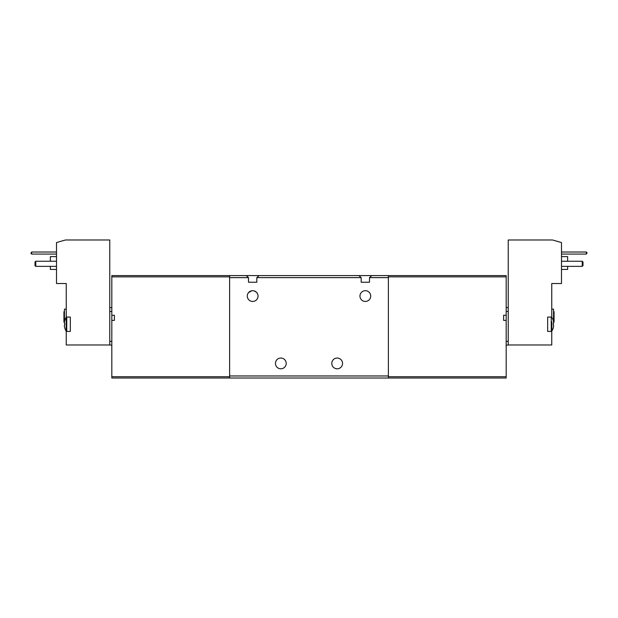 <?xml version="1.0" encoding="UTF-8"?>
<svg xmlns="http://www.w3.org/2000/svg" width="618" height="618" viewBox="0 0 618 618"><rect width="100%" height="100%" fill="white"/><g stroke="black" fill="none" stroke-linecap="round" stroke-linejoin="round"><path stroke-width="0.93" d="M388.382 376.733L388.382 276.864L506.181 276.864L506.181 315.273L503.616 315.273L503.616 320.394L506.181 320.394L506.181 376.733L388.382 376.733L388.382 378.015L506.181 378.015L506.181 376.733M506.181 276.864L506.181 275.582L388.382 275.582L388.382 276.864M252.662 301.445C247.192 299.328 247.192 299.328 252.662 301.445C258.131 299.328 258.131 299.328 252.662 301.445M258.038 296.068A5.377 5.377 0 0 1 252.662 301.445A5.377 5.377 0 0 1 247.285 296.068A5.377 5.377 0 0 1 252.662 290.692A5.377 5.377 0 0 1 258.038 296.068M286.211 363.415A5.377 5.377 0 0 1 280.835 368.791A5.377 5.377 0 0 1 275.45 363.415A5.377 5.377 0 0 1 280.835 358.038A5.377 5.377 0 0 1 286.211 363.415M342.55 363.415A5.377 5.377 0 0 1 337.165 368.791A5.377 5.377 0 0 1 331.789 363.415A5.377 5.377 0 0 1 337.165 358.038A5.377 5.377 0 0 1 342.55 363.415M365.338 301.445C359.869 299.328 359.869 299.328 365.338 301.445C370.808 299.328 370.808 299.328 365.338 301.445M370.715 296.068A5.377 5.377 0 0 1 365.338 301.445A5.377 5.377 0 0 1 359.962 296.068A5.377 5.377 0 0 1 365.338 290.692A5.377 5.377 0 0 1 370.715 296.068M317.065 275.582L388.382 275.582L259.096 275.582L256.818 277.629L256.818 282.241L248.506 282.241L248.506 277.629L246.227 275.582L229.618 275.582L300.935 275.582M251.796 290.761L248.544 292.608M371.773 275.582L369.494 277.629L369.494 282.241L361.182 282.241L361.182 277.629L358.904 275.582M365.338 290.692C359.869 292.808 359.869 292.808 365.338 290.692C370.808 292.808 370.808 292.808 365.338 290.692M256.555 292.353L254.346 290.962M248.506 277.629L229.618 277.629L229.618 375.968L388.382 375.968L388.382 277.629L369.494 277.629M369.494 282.241L361.182 282.241M256.818 282.241L248.506 282.241M259.096 275.582L246.227 275.582M111.819 315.273L114.384 315.273L114.384 320.394L111.819 320.394L111.819 276.864L229.618 276.864L229.618 376.733L111.819 376.733L111.819 378.015L388.382 378.015M56.508 256.632L50.359 256.632L50.359 261.244M50.359 266.366L50.359 269.433L56.508 269.433M64.643 324.496L64.45 323.291M66.172 317.389L66.172 331.086L66.759 331.41L66.759 317.065L66.172 317.389A12.8 12.8 0 0 0 64.643 320.873L64.674 320.889A12.769 12.769 0 0 0 64.311 322.789L64.674 323.291A12.553 11.24 90 0 0 64.674 325.184L64.311 325.686A12.769 12.769 0 0 0 64.674 327.579L64.643 327.594A12.8 12.8 0 0 0 66.172 331.086L66.759 331.41M64.45 311.688L63.932 311.688L63.932 321.932L64.434 321.932M66.242 317.304L66.242 283.523L56.508 283.523L56.508 242.55L65.469 239.985L109.772 239.985L109.772 344.975L66.242 344.975L66.242 331.171M66.242 317.065L70.336 317.065L70.336 331.41L66.242 331.41M109.772 344.975L111.819 345.238M111.819 307.594L109.772 307.594M56.508 261.244L35.767 261.244L35.767 266.366L56.508 266.366M56.508 254.075L31.665 254.075L30.9 253.303L31.665 252.02L56.508 252.02M64.45 321.87L64.45 319.22L65.214 319.22M66.242 309.131L64.45 309.131L64.45 319.22M35.767 261.244L34.994 262.009L34.994 265.593L35.767 266.366M31.665 252.02L31.665 254.075M111.819 376.733L111.819 320.394M229.618 276.864L229.618 275.582L111.819 275.582L111.819 276.864M229.618 378.015L229.618 376.733M561.492 269.433L567.641 269.433L567.641 266.366M567.641 261.244L567.641 256.632L561.492 256.632M551.758 309.131L553.55 309.131L553.55 321.87M551.758 331.41L547.664 331.41L547.664 317.065L551.758 317.065L551.758 283.523L561.492 283.523L561.492 242.55L552.531 239.985L508.228 239.985L508.228 344.975L551.758 344.975L551.758 331.171A0.695 0.695 0 0 0 551.828 331.086L551.828 321.638M553.566 321.932L554.068 321.932L554.068 311.688L553.55 311.688M561.492 266.366L582.233 266.366L582.233 261.244L561.492 261.244M561.492 252.02L586.335 252.02L587.1 252.793L586.335 254.075L561.492 254.075M506.181 345.238L508.228 344.975M508.228 307.594L506.181 307.594M506.181 320.394L506.181 315.273M552.786 319.22L553.55 319.22M553.357 324.496L553.55 323.291M582.233 266.366L583.006 265.593L583.006 262.009L582.233 261.244M586.335 254.075L586.335 252.02M551.828 326.829L551.828 331.086L551.241 331.41L551.241 317.065L551.828 317.389A12.8 12.8 0 0 1 553.357 320.873L553.326 320.889A12.769 12.769 0 0 1 553.689 322.789L553.326 323.291A12.553 11.24 -90 0 1 553.326 325.184L553.689 325.686A12.769 12.769 0 0 1 553.326 327.579L553.326 327.579A12.8 12.8 0 0 1 551.828 331.086A12.8 12.8 0 0 0 553.357 327.594M361.182 277.629L256.818 277.629M111.819 341.391L109.772 341.391M109.772 311.433L111.819 311.433M508.228 341.391L506.181 341.391M506.181 311.433L508.228 311.433M64.643 327.594A12.8 12.8 0 0 0 66.172 331.086"/></g></svg>
